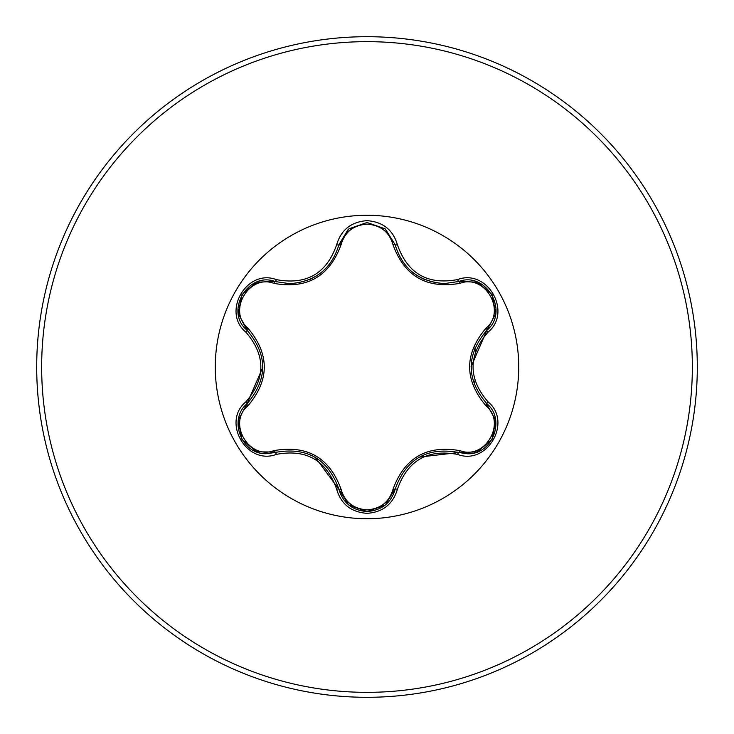 <?xml version="1.0" encoding="UTF-8"?>
<svg xmlns="http://www.w3.org/2000/svg" width="734" height="734" viewBox="0 0 734 734"><rect width="100%" height="100%" fill="white"/><g stroke="black" fill="none" stroke-linecap="round" stroke-linejoin="round"><path stroke-width="1.1" d="M273.828 283.352C248.89 273.773 227.182 311.409 247.918 328.171C269.727 354.109 269.727 380.001 247.918 405.829C227.173 422.656 248.954 460.246 273.828 450.648C307.243 444.703 329.685 457.658 341.145 489.523C344.833 502.028 353.449 508.818 367 509.873C380.57 508.846 389.203 502.074 392.919 489.541C404.471 457.686 426.894 444.74 460.172 450.713C485.119 460.264 506.781 422.61 486.036 405.865C464.172 379.9 464.172 353.99 486.036 328.135C506.79 311.335 485.055 273.709 460.172 283.287C426.793 289.205 404.379 276.259 392.919 244.459C389.203 231.935 380.57 225.155 367 224.127C353.449 225.182 344.833 231.972 341.145 244.477C329.584 276.397 307.151 289.352 273.828 283.352A2.477 0.771 106.7 0 1 275.158 281.535L289.691 283.673L275.167 281.544C247.863 271.149 224.375 311.711 247.019 330.236C267.901 354.733 267.901 379.239 247.019 403.764C227.861 419.499 241.725 455.236 266.864 453.676L275.167 452.456C306.867 446.593 328.116 458.86 338.906 489.257C342.989 503.019 352.357 510.433 367.028 511.506C381.689 510.433 391.057 503.029 395.149 489.284C405.92 458.952 427.151 446.694 458.833 452.52L467.099 453.731C492.239 455.309 506.13 419.545 486.926 403.801C465.989 379.285 465.989 354.751 486.926 330.199C509.57 311.748 486.192 271.13 458.833 281.48L444.354 283.59C418.912 281.856 402.507 268.892 395.149 244.716C402.305 268.681 418.71 281.645 444.354 283.59L458.833 281.48A2.477 0.578 -106.6 0 1 457.658 279.553C487.339 268.286 512.607 312.189 488.009 332.181C468.09 355.403 468.09 378.625 488.009 401.819C512.616 421.867 487.275 465.723 457.658 454.447C427.619 448.841 407.535 460.438 397.406 489.239C392.984 504.166 382.854 512.204 367 513.341C351.164 512.176 341.044 504.13 336.649 489.211C326.492 460.337 306.39 448.731 276.342 454.383C246.679 465.677 221.365 421.802 245.936 401.792C265.809 378.579 265.809 355.394 245.936 332.208C221.347 312.143 246.734 268.305 276.342 279.617C306.417 285.251 326.52 273.644 336.649 244.789C341.053 229.87 351.164 221.824 367 220.659C382.854 221.796 392.993 229.834 397.406 244.761C407.563 273.58 427.647 285.177 457.658 279.553M367 518.727A151.727 151.727 0 0 1 215.273 367A151.727 151.727 0 0 1 367 215.264A151.727 151.727 0 0 1 518.736 367A151.727 151.727 0 0 1 367 518.727M367 697.3A330.3 330.3 0 0 0 697.3 367A330.3 330.3 0 0 0 367 36.7A330.3 330.3 0 0 0 36.7 367A330.3 330.3 0 0 0 367 697.3A330.3 330.3 0 0 1 36.7 367A330.3 330.3 0 0 1 367 36.7M474.329 384.689L474.981 380.808M475.393 351.925L474.852 347.98M246.954 330.172L238.311 313.666L241.77 294.894M289.691 283.673C315.281 281.773 331.685 268.8 338.906 244.743C331.603 268.919 315.198 281.893 289.691 283.673M392.919 244.459A2.477 0.771 166.6 0 1 395.149 244.716L385.093 228.834L367.037 222.494L348.971 228.834L338.906 244.743L348.118 229.54M458.915 281.452L477.531 282.214L492.064 294.6M486.036 328.135A2.477 0.771 -133.3 0 1 486.936 330.19L471.044 366.844M457.658 454.447A2.477 0.578 -73.4 0 1 458.833 452.52L419.206 457.108M367.028 511.506L348.65 504.909L338.906 489.257L315.115 457.181M245.936 401.792A2.477 0.578 46.6 0 1 247.019 403.764L262.864 367.156M486.036 405.865A2.477 0.771 133.3 0 0 486.926 403.801A2.477 0.578 -46.7 0 1 488.009 401.819M477.256 451.887L458.833 452.52A2.477 0.771 106.6 0 0 460.172 450.713M397.406 489.239A2.477 0.578 -166.6 0 0 395.149 489.284A2.477 0.771 13.4 0 1 392.919 489.541M460.172 283.287A2.477 0.771 73.4 0 0 458.833 281.48L477.375 282.159M336.649 489.211A2.477 0.578 -13.3 0 1 338.906 489.257A2.477 0.771 166.7 0 0 341.145 489.523M276.342 454.383A2.477 0.578 -106.7 0 0 275.167 452.456A2.477 0.771 73.3 0 1 273.828 450.648M341.145 244.477A2.477 0.771 13.3 0 0 338.906 244.725A2.477 0.578 -166.7 0 1 336.649 244.789M238.357 420.041L247.019 403.764A2.477 0.771 -133.4 0 0 247.918 405.829M245.936 332.208A2.477 0.578 -46.6 0 0 247.019 330.236A2.477 0.771 133.4 0 1 247.918 328.171M495.606 313.932L486.926 330.199A2.477 0.578 46.7 0 0 488.009 332.181M385.387 229.072L395.149 244.716A2.477 0.578 -13.4 0 0 397.406 244.761M256.744 282.159L275.167 281.544A2.477 0.578 -73.3 0 0 276.342 279.617M367 692.346A325.346 325.346 0 0 0 692.346 367A325.346 325.346 0 0 0 367 41.654A325.346 325.346 0 0 0 41.654 367A325.346 325.346 0 0 0 367 692.346M416.618 275.305L424.803 279.636M310.106 279.351L317.143 275.571M495.67 420.49L492.129 439.281L477.641 451.74M485.972 402.874L495.624 420.187M486.926 330.199L485.954 331.135M458.833 452.52L457.539 452.153M385.295 505.01L395.479 488M477.66 282.269L492.147 294.747L495.67 313.528M385.056 505.203L367 511.506L348.971 505.166M458.833 281.48L457.548 281.838M395.149 244.716L395.479 246.018M338.906 489.257L338.576 487.954M256.625 451.795L276.452 452.098M348.989 228.815L367.037 222.494L385.066 228.815M338.585 246.037L348.751 229.008M256.34 451.694L241.835 439.226L238.293 420.444M275.167 281.544L276.461 281.911M247.019 403.764L247.982 402.828M238.339 313.84L247.973 331.162M238.293 313.537L241.853 294.747L256.359 282.306"/></g></svg>
